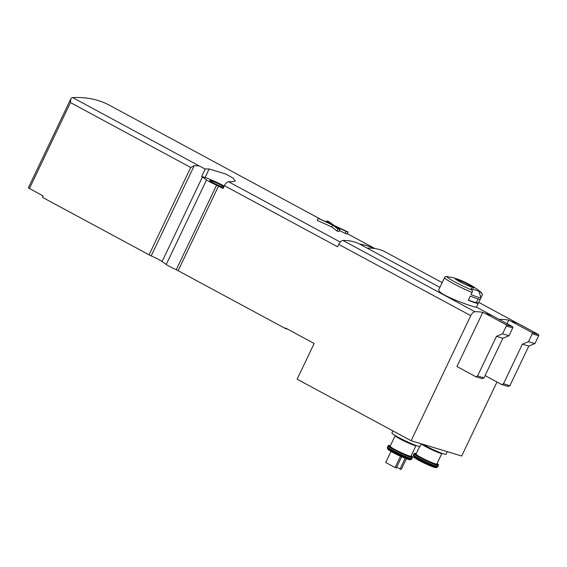 <?xml version="1.0" encoding="UTF-8"?>
<svg xmlns="http://www.w3.org/2000/svg" width="567" height="567" viewBox="0 0 567 567"><rect width="100%" height="100%" fill="white"/><g stroke="black" fill="none" stroke-linecap="round" stroke-linejoin="round"><path stroke-width="0.85" d="M149.036 254.895L190.725 167.492L194.247 165.656L199.173 165.89L205.197 169.058A256.227 126.93 -61.6 0 1 209.166 168.966L225.857 174.062L233.072 178.109L235.27 180.923L232.668 181.66A256.227 126.93 118.4 0 0 228.558 181.759A5.124 2.537 118.4 0 0 224.397 185.678L223.044 188.528L216.594 185.154L176.266 269.701A9.221 0.808 -154.5 0 1 166.223 264.47L162.091 261.536A9.221 0.808 -154.5 0 0 151.183 255.93L42.482 197.366L43.142 195.984L28.35 187.847L70.762 98.927M442.175 282.621L385.595 252.074A128.114 63.461 118.4 0 0 374.241 248.438A256.227 126.93 118.4 0 0 359.421 243.959A128.114 63.461 118.4 0 0 342.964 240.465A5.124 2.537 118.4 0 0 338.754 244.384L337.606 246.801L224.397 185.678M319.901 218.862L109.771 105.405A256.227 126.93 118.4 0 0 72.661 97.581A5.124 2.537 118.4 0 0 71.64 97.885L70.832 98.778L70.457 102.556L29.427 188.577M339.463 230.592L345.204 233.356A256.227 126.93 -61.6 0 1 347.153 234.093L348.124 232.052L334.41 225.638L328.69 221.52L326.684 220.917L326.266 221.796M326.684 220.917L331.036 224.036L318.207 218.352L317.229 220.4L331.681 226.928L336.975 231.01A256.227 126.93 -61.6 0 1 339.038 231.492L339.952 229.578L335.692 226.545L346.118 231.442L345.204 233.356M438.957 289.418C435.286 294.075 477.187 308.568 476.429 307.179M482.063 295.407A2.048 2.041 -156.6 0 0 481.496 293.033A19.214 1.68 -154.5 0 0 480.71 292.026C481.993 292.827 482.446 293.954 482.063 295.407A2.048 2.041 -156.6 0 1 482.035 295.478L481.029 297.583A20.752 1.814 -154.5 0 1 471.035 294.557L472.042 292.452A2.048 1.028 -67.4 0 0 472.247 290.233A76.871 38.492 -67.4 0 0 471.078 288.44A15.585 1.361 -154.5 0 0 478.583 290.708L481.029 297.583L480.306 299.107A20.752 1.814 25.5 0 0 480.306 299.1L478.328 303.246A20.752 1.814 -154.5 0 1 478.328 303.253A20.752 1.814 -154.5 0 1 468.335 300.226L470.312 296.073A20.752 1.814 25.5 0 0 480.306 299.107M480.71 292.026A76.871 76.871 0 0 0 472.538 286.229L457.732 279.17A10.575 0.921 -154.5 0 1 469.972 284.769A10.575 0.921 -154.5 0 1 472.538 286.229A10.575 0.921 -154.5 0 1 469.341 286.236A10.575 0.921 -154.5 0 1 457.371 280.304A10.575 0.921 -154.5 0 1 457.732 279.17A76.871 76.871 0 0 0 452.012 277.405A15.585 1.361 -154.5 0 0 450.552 277.213A15.585 1.361 -154.5 0 0 450.439 277.298A76.871 76.573 -156.6 0 0 446.803 276.498A2.048 2.041 -156.6 0 0 444.563 277.617L443.564 279.722A20.752 1.814 -154.5 0 1 443.564 279.715A20.752 1.814 -154.5 0 1 443.564 279.708L442.841 281.232A20.752 1.814 25.5 0 0 442.834 281.239L440.857 285.385A20.752 1.814 -154.5 0 1 440.864 285.378M481.496 293.033A76.871 76.573 -156.6 0 0 478.583 290.708M490.965 315.174L489.229 314.238A128.114 63.461 -61.6 0 1 492.312 315.691A128.114 63.461 -61.6 0 1 493.751 316.521M439.9 287.391L360.307 244.42A128.114 63.461 118.4 0 0 359.421 243.959M496.99 382.016L461.687 456.031L411.11 440.722L470.759 315.663A5.124 2.537 -61.6 0 1 474.969 311.737A128.114 63.461 -61.6 0 1 482.786 312.353L456.938 366.537L475.741 376.694L482.156 378.636L483.991 377.884L502.894 338.258L509.01 335.763L512.745 327.932A1.028 0.886 -73.2 0 0 512.398 326.585L491.639 315.38L485.224 313.438L505.984 324.65L512.398 326.585M485.224 313.438L482.786 312.353M411.11 440.722L297.122 379.181L314.153 343.467L285.562 328.031L285.343 328.491L176.266 269.701M205.197 169.058L201.654 176.479A9.221 0.808 25.5 0 1 202.419 176.982L206.551 179.916A9.221 0.808 25.5 0 0 216.594 185.154M516.551 322.921L515.105 322.134A128.114 63.461 -61.6 0 1 517.118 323.091M499.137 319.427A128.114 63.461 -61.6 0 1 508.719 320.135L507.026 323.686M223.547 187.471A8.2 0.716 -154.5 0 1 215.077 183.814A8.2 0.716 -154.5 0 1 209.833 180.547A8.2 0.716 -154.5 0 1 221.18 185.267A8.2 0.716 -154.5 0 1 223.845 186.841M224.206 186.082A15.373 1.34 25.5 0 0 205.091 177.521L201.654 176.479M285.343 328.491L287.781 329.229M475.741 376.694L477.577 375.942L483.991 377.884M477.577 375.942L496.479 336.316L502.894 338.258M496.479 336.316L502.596 333.821L509.01 335.763M502.596 333.821L506.331 325.99A1.028 0.886 -73.2 0 0 505.984 324.65M485.09 375.588L501.646 384.532L508.06 386.474L509.896 385.723L528.798 346.097L534.915 343.602L538.65 335.77A1.028 0.886 -73.2 0 0 538.303 334.424L517.543 323.218L511.129 321.276L531.889 332.489L538.303 334.424M501.646 384.532L503.482 383.781L509.896 385.723M503.482 383.781L522.384 344.155L528.798 346.097M522.384 344.155L528.501 341.66L534.915 343.602M528.501 341.66L532.236 333.828A1.028 0.886 -73.2 0 0 531.889 332.489M511.129 321.276L508.719 320.135M374.241 248.438A128.114 63.461 118.4 0 0 367.218 248.148M421.359 443.826L420.126 446.413A15.628 1.368 -154.5 0 1 405.433 440.913A15.628 1.368 -154.5 0 1 391.91 432.954L392.896 430.892M415.987 445.57L410.933 456.166A11.531 1.006 -154.5 0 1 400.089 452.112A11.531 1.006 -154.5 0 1 390.117 446.243L395.171 435.64A11.531 1.006 -154.5 0 0 405.143 441.516A11.531 1.006 -154.5 0 0 415.987 445.57L416.036 445.485M401.649 456.796L396.34 467.924L395.107 467.555L385.709 462.474L390.982 451.417M395.107 467.555L400.486 456.272M406.362 458.753L401.273 469.419L396.673 467.229M400.04 469.044L405.171 458.292M468.427 300.035A18.704 1.637 -154.5 0 0 476.478 302.367L478.116 298.929L476.478 302.367L478.328 303.246L476.45 307.186M447.264 451.665L446.031 454.252A15.628 1.368 -154.5 0 1 437.355 451.488A15.628 1.368 -154.5 0 1 422.415 444.145M421.331 443.89A11.531 1.006 -154.5 0 0 432.43 450A11.531 1.006 -154.5 0 0 441.891 453.409L436.838 464.004A11.531 1.006 -154.5 0 1 425.994 459.95A11.531 1.006 -154.5 0 1 416.022 454.082L419.63 446.52M318.207 218.352L332.56 225.078L331.681 226.928M332.56 225.078L337.946 228.969L336.975 231.01M337.946 228.969L339.952 229.578M346.118 231.442L348.124 232.052M340.278 242.074L228.558 181.759M199.173 165.89L72.661 97.581M472.042 292.452A20.752 1.814 -154.5 0 1 444.563 277.617M472.247 290.233A19.214 1.68 -154.5 0 1 446.803 276.498M474.969 311.737L342.964 240.465M409.494 459.199A11.808 1.028 -154.5 0 1 398.544 455.358A11.808 1.028 -154.5 0 1 388.664 449.262M470.759 315.663L338.754 244.384M218.508 186.082L178.18 270.636M202.419 176.982L162.091 261.536M206.551 179.916L166.223 264.47M190.725 167.492L70.457 102.556M194.247 165.656L151.183 255.93M205.091 177.521L209.166 168.966M506.331 325.99L512.745 327.932M532.236 333.828L538.65 335.77M411.16 455.684A13.069 1.141 -154.5 0 1 400.033 452.232A13.069 1.141 -154.5 0 1 390.351 445.754M411.167 455.677L412.429 456.733L412.563 457.512A13.58 1.184 -154.5 0 1 399.792 452.735A13.58 1.184 -154.5 0 1 388.048 445.818L387.41 447.668A13.374 1.169 -154.5 0 0 398.991 454.422A13.374 1.169 -154.5 0 0 411.522 459.171L412.081 458.526A13.58 1.184 -154.5 0 1 399.31 453.749A13.58 1.184 -154.5 0 1 387.566 446.831M411.522 459.171L411.132 459.44A13.133 1.148 -154.5 0 1 398.821 454.777A13.133 1.148 -154.5 0 1 387.452 448.143L387.41 447.668M455.932 279.311A9.993 0.872 -154.5 0 1 469.476 285.137A9.993 0.872 -154.5 0 1 473.558 287.717M413.953 453.657A13.58 1.184 -154.5 0 0 425.704 460.574A13.58 1.184 -154.5 0 0 438.468 465.351L438.334 464.571L437.072 463.515A13.069 1.141 -154.5 0 1 425.937 460.071A13.069 1.141 -154.5 0 1 416.256 453.593L414.087 453.472L413.315 455.507A13.374 1.169 -154.5 0 0 424.896 462.261A13.374 1.169 -154.5 0 0 437.426 467.01L437.986 466.365A13.58 1.184 -154.5 0 1 425.215 461.588A13.58 1.184 -154.5 0 1 413.471 454.67M437.426 467.01L437.037 467.279A13.133 1.148 -154.5 0 1 424.726 462.615A13.133 1.148 -154.5 0 1 413.357 455.981L413.315 455.507M435.399 467.038A11.808 1.028 -154.5 0 1 424.449 463.196A11.808 1.028 -154.5 0 1 414.569 457.101M374.844 248.53L347.344 233.682M440.857 285.385L438.936 289.411M492.312 315.691L476.471 307.137M517.139 323.098L478.746 302.367M390.351 445.747L388.728 445.435L388.048 445.818M412.563 457.512L412.081 458.526M411.132 459.44C410.706 459.965 409.53 459.88 407.602 459.192L394.263 453.231C384.929 447.93 388.756 449.709 387.452 448.143M473.686 287.986L464.316 283.968L455.648 279.382M438.468 465.351L437.986 466.365M437.037 467.279C436.611 467.803 435.435 467.718 433.507 467.031L420.168 461.07C410.834 455.769 414.661 457.548 413.357 455.981"/></g></svg>
